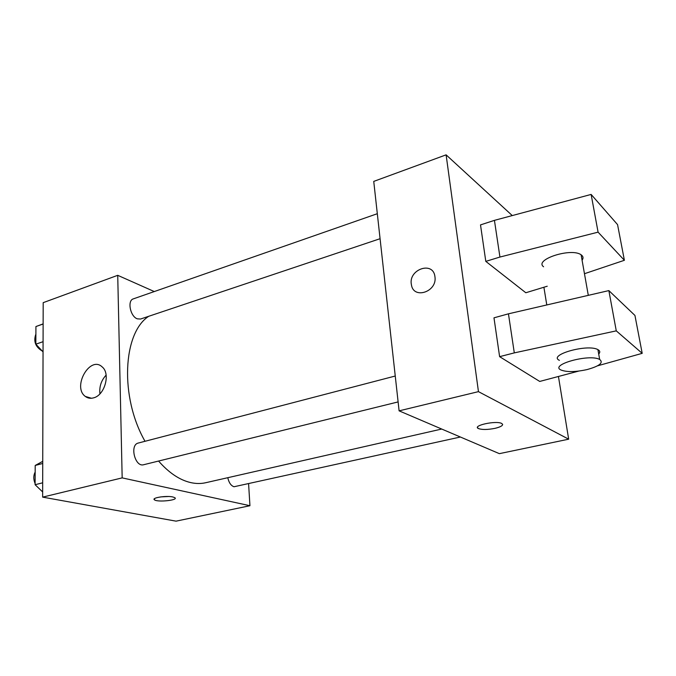 <?xml version="1.0" encoding="UTF-8"?>
<svg xmlns="http://www.w3.org/2000/svg" width="676" height="676" viewBox="0 0 676 676"><rect width="100%" height="100%" fill="white"/><g stroke="black" fill="none" stroke-linecap="round" stroke-linejoin="round"><path stroke-width="1.01" d="M248.599 483.881L249.943 505.724L176.039 521.154L42.639 497.13L43.188 302.662L117.725 275.318L154.289 291.559M158.573 461.049C168.907 472.811 179.571 479.985 190.573 482.563C195.863 483.762 200.907 483.822 205.707 482.723L441.707 429.04M148.72 316.292C122.88 332.854 119.593 396.956 145.01 441.284M249.943 505.724L122.17 477.881L117.725 275.318M377.318 213.709L133.349 298.868C127.08 300.465 130.231 316.478 137.296 318.835L140.532 319.038L380.081 238.704M227.778 477.704C228.91 482.689 230.989 485.706 233.997 486.754L460.39 437.017M398.113 401.916L143.658 464.725C134.98 467.471 129.403 444.74 138.326 443.033L395.257 376.025M122.17 477.881L42.639 497.13M93.609 397.851C90.491 398.722 87.719 398.248 85.311 396.423C72.002 386.968 90.043 355.221 102.152 366.899C110.72 373.566 104.788 395.232 93.609 397.851M172.802 496.953L174.771 497.654C178.929 500.164 157.677 502.471 154.491 499.86C150.985 497.849 166.262 495.415 172.802 496.953M168.434 496.505L160.719 496.894M99.938 393.821C99.161 386.68 101.223 380.444 106.124 375.121M558.486 376.743L568.668 439.189L499.37 453.655L399.102 410.847L373.743 181.396L446.109 154.846L512.273 215.576M543.918 287.351L546.783 304.952M434.947 276.763C437.431 291.829 413.459 299.747 411.422 284.773C407.941 269.42 433.333 260.514 434.947 276.754L434.947 276.763C433.333 260.514 407.949 269.42 411.422 284.773L411.422 284.773M568.668 439.189L478.456 391.641L399.102 410.847M478.456 391.641L446.109 154.846M477.518 427.578L478.439 428.559C482.072 429.843 487.573 429.775 494.942 428.356C487.573 429.784 482.072 429.851 478.439 428.559C471.73 425.703 496.023 420.303 501.693 423.455C503.89 425.043 501.643 426.683 494.942 428.364C499.97 427.164 502.53 425.863 502.64 424.435M578.69 371.099L539.727 381.441L499.615 356.658L514.301 352.889L616.275 330.86L642.2 353.345L597.508 365.834M642.2 353.345L634.941 315.438L608.856 290.595L508.445 313.825L493.979 317.83L499.615 356.658M547.239 286.227L525.818 292.75L485.799 261.375L480.509 224.897L494.435 220.359L591.128 194.426L617.56 224.618L624.387 260.285L598.083 232.155L499.936 257.049L485.799 261.375M582.078 260.243C583.582 258.105 583.253 256.28 581.115 254.793C571.262 247.416 533.71 259.677 543.588 266.775M584.47 273.712L624.387 260.285M559.415 360.359C547.568 355.018 587.621 343.611 597.922 349.627C600.068 350.81 600.33 352.28 598.708 354.055M586.929 369.611C575.327 372.096 566.682 372.222 560.995 370C549.14 364.82 589.362 353.599 599.663 359.446C603.761 362.742 599.511 366.139 586.929 369.611M591.128 194.426L598.083 232.155M608.856 290.595L616.275 330.86M494.435 220.359L499.936 257.049M508.445 313.825L514.301 352.889M42.647 491.942L35.101 484.709L35.203 465.451L42.74 461.345M42.681 482.808L35.101 484.709M42.732 463.466L35.203 465.451M35.169 472.068C33.377 475.549 33.361 479.394 35.11 483.602M36.8 486.331L38.617 488.072M43.053 351.892L35.836 344.168L35.921 326.55L43.129 323.889M43.078 341.693L35.836 344.168M43.129 324.007L35.921 326.55M35.887 334.071C33.335 341.211 35.38 346.813 41.997 350.869L42.14 350.92M154.449 498.694L154.491 499.86M91.463 398.257L85.311 396.423M581.115 254.793L588.297 295.353M599.663 359.446L597.922 349.627"/></g></svg>
